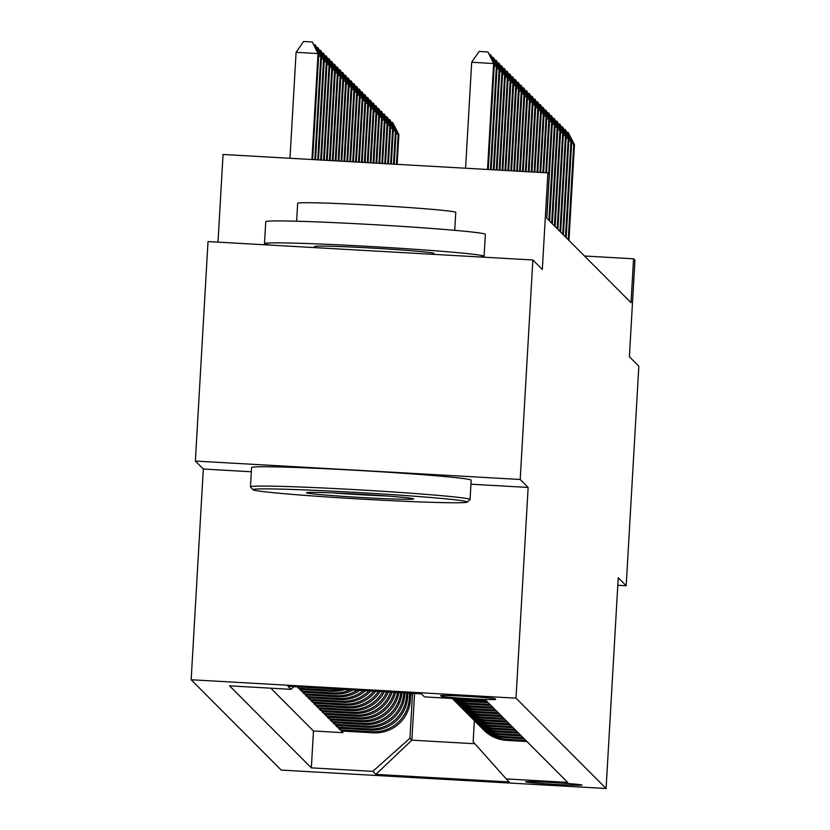 <?xml version="1.0" encoding="UTF-8"?>
<svg xmlns="http://www.w3.org/2000/svg" width="830" height="830" viewBox="0 0 830 830"><rect width="100%" height="100%" fill="white"/><g stroke="black" fill="none" stroke-linecap="round" stroke-linejoin="round"><path stroke-width="1.25" d="M581.934 785.035A28.158 0.83 -176.7 0 0 553.423 782.586A28.158 0.83 -176.7 0 0 525.732 781.829A28.158 0.83 -176.7 0 0 525.743 781.86A28.158 0.83 -176.7 0 0 554.253 784.309A28.158 0.83 -176.7 0 0 581.944 785.066A28.158 0.83 -176.7 0 0 581.934 785.035M191.159 679.76L281.245 770.095L606.087 788.5L516.001 698.165L191.159 679.76L203.309 469.033L251.334 471.762M470.942 484.201L528.15 487.449L520.202 479.481L195.361 461.065L203.309 469.033M195.361 461.065L208.019 241.572L532.86 259.977L542.322 269.47L547.893 172.889L223.052 154.484L218 242.132M617.811 585.275L626.183 585.741L638.841 366.248L629.379 356.755L634.95 260.174L633.56 258.794L584.476 256.014M520.202 479.481L532.86 259.977M297.15 686.804L298.665 688.329L298.748 686.898M344.896 689.512A35.192 35.161 -44.9 0 1 331.813 691.255L299.765 689.44L301.425 691.1L301.518 689.533M353.061 689.979A35.192 35.161 -44.9 0 1 334.583 694.025L302.535 692.21L304.195 693.87L304.278 692.303M359.712 690.353A35.192 35.161 -44.9 0 1 337.343 696.795L305.295 694.98L306.955 696.64L307.048 695.084M365.532 690.685A35.192 35.161 -44.9 0 1 340.103 699.566L308.065 697.75L309.714 699.41L309.808 697.854M370.803 690.985A35.192 35.161 -44.9 0 1 342.873 702.336L310.825 700.52L312.485 702.18L312.568 700.624M375.658 691.255A35.192 35.161 -44.9 0 1 345.633 705.106L313.584 703.29L315.244 704.961L315.338 703.394M380.161 691.514A35.192 35.161 -44.9 0 1 348.393 707.876L316.355 706.06L318.004 707.731L318.098 706.164M384.383 691.753A35.192 35.161 -44.9 0 1 351.163 710.646L319.114 708.83L320.774 710.501L320.868 708.934M388.347 691.981A35.192 35.161 -44.9 0 1 353.922 713.427L321.874 711.611L323.534 713.271L323.627 711.704M392.071 692.189A35.192 35.161 -44.9 0 1 356.682 716.197L324.644 714.381L326.304 716.041L326.387 714.474M395.588 692.386A35.192 35.161 -44.9 0 1 359.452 718.967L327.404 717.151L329.064 718.811L329.157 717.245M398.898 692.573A35.192 35.161 -44.9 0 1 362.212 721.737L330.164 719.921L331.824 721.581L331.917 720.015M402.011 692.749A35.192 35.161 -44.9 0 1 364.982 724.507L332.934 722.691L334.594 724.351L334.677 722.785M404.957 692.915L404.884 694.15A35.192 35.161 -44.9 0 1 367.742 727.277L335.694 725.462L337.354 727.122L337.447 725.555M407.872 693.081L407.644 696.92A35.192 35.161 -44.9 0 1 370.502 730.047L338.464 728.232L340.113 729.892L340.207 728.335M547.893 172.889L549.273 174.279L546.742 218.176L631.028 302.691L633.56 258.794M440.647 695.696L441.259 696.308A27.276 0.809 -176.7 0 0 468.877 698.684A27.276 0.809 -176.7 0 0 495.707 699.42A27.276 0.809 -176.7 0 0 495.686 699.389L495.085 698.787A27.276 0.809 -176.7 0 0 467.456 696.412A27.276 0.809 -176.7 0 0 440.637 695.675A27.276 0.809 -176.7 0 0 440.647 695.696L440.647 695.644M474.376 720.637L473.152 741.813L506.248 778.924L567.71 782.4L485.903 700.385L424.452 696.899L421.412 693.849L287.958 686.286L290.998 689.336L229.547 685.85L311.343 767.875L372.795 771.361L409.947 738.223L411.877 740.163L474.874 743.742M506.248 778.924L509.288 781.964L375.834 774.4L372.795 771.361M409.615 693.185L409.304 698.58A35.192 35.161 135.1 0 1 372.162 731.707L340.113 729.892M410.777 693.247L410.414 699.69L409.304 698.58M406.7 693.019L406.544 695.81A35.192 35.161 135.1 0 1 369.402 728.937L337.354 727.122M403.785 692.853L403.774 693.04A35.192 35.161 135.1 0 1 366.632 726.167L334.594 724.351M270.777 688.195L313.47 731.002L342.883 732.662L342.966 731.106M410.414 699.69A35.192 35.161 -44.9 0 1 373.272 732.817L341.223 731.002L342.883 732.662M400.797 692.687A35.192 35.161 135.1 0 1 363.872 723.397L331.824 721.581M397.601 692.5A35.192 35.161 135.1 0 1 361.112 720.627L329.064 718.811M394.209 692.313A35.192 35.161 135.1 0 1 358.342 717.857L326.304 716.041M390.608 692.106A35.192 35.161 135.1 0 1 355.582 715.087L323.534 713.271M386.79 691.888A35.192 35.161 135.1 0 1 352.823 712.316L320.774 710.501M382.723 691.66A35.192 35.161 135.1 0 1 350.053 709.546L318.004 707.731M378.397 691.411A35.192 35.161 135.1 0 1 347.293 706.776L315.244 704.961M373.759 691.151A35.192 35.161 135.1 0 1 344.523 703.996L312.485 702.18M368.748 690.871A35.192 35.161 135.1 0 1 341.763 701.226L309.714 699.41M363.281 690.56A35.192 35.161 135.1 0 1 339.003 698.455L306.955 696.64M357.17 690.207A35.192 35.161 135.1 0 1 336.233 695.685L304.195 693.87M350.053 689.803A35.192 35.161 135.1 0 1 333.473 692.915L301.425 691.1M340.715 689.274A35.192 35.161 135.1 0 1 330.714 690.145L298.665 688.329M487.148 701.63L466.927 700.479A35.192 35.161 135.1 0 1 458.004 698.798M455.888 698.684A35.192 35.161 -44.9 0 0 468.027 701.589L488.248 702.73M489.908 704.4L469.687 703.249A35.192 35.161 135.1 0 1 454.062 698.58M453.315 698.538A35.192 35.161 -44.9 0 0 470.786 704.359L491.018 705.5M492.678 707.17L472.446 706.019A35.192 35.161 135.1 0 1 452.63 698.497M452.392 698.487A35.192 35.161 -44.9 0 0 473.557 707.129L493.777 708.28M495.437 709.941L475.217 708.789A35.192 35.161 135.1 0 1 452.267 698.476M452.319 698.528L453.429 699.638A35.192 35.161 -44.9 0 0 476.316 709.899L496.537 711.051M498.197 712.711L477.976 711.559A35.192 35.161 135.1 0 1 454.269 700.447M455.079 701.298L456.189 702.408A35.192 35.161 -44.9 0 0 479.086 712.669L499.307 713.821M500.967 715.481L480.736 714.34A35.192 35.161 135.1 0 1 457.029 703.217M457.849 704.068L458.949 705.178A35.192 35.161 -44.9 0 0 481.846 715.439L502.067 716.591M503.727 718.251L483.506 717.11A35.192 35.161 135.1 0 1 459.789 705.988M460.608 706.838L461.719 707.949A35.192 35.161 -44.9 0 0 484.606 718.209L504.837 719.361M506.487 721.021L486.266 719.88A35.192 35.161 135.1 0 1 462.559 708.768M463.368 709.609L464.478 710.719A35.192 35.161 -44.9 0 0 487.376 720.99L507.597 722.131M509.257 723.791L489.026 722.65A35.192 35.161 135.1 0 1 465.319 711.538M466.138 712.379L467.238 713.489A35.192 35.161 -44.9 0 0 490.136 723.76L510.357 724.901M512.017 726.561L491.796 725.42A35.192 35.161 135.1 0 1 468.089 714.308M468.898 715.149L470.008 716.259A35.192 35.161 -44.9 0 0 492.896 726.53L513.127 727.671M514.776 729.331L494.556 728.19A35.192 35.161 135.1 0 1 470.849 717.079M471.658 717.919L472.768 719.029A35.192 35.161 -44.9 0 0 495.666 729.3L515.887 730.442M517.547 732.102L497.326 730.96A35.192 35.161 135.1 0 1 473.608 719.849M474.428 720.689L475.528 721.799A35.192 35.161 -44.9 0 0 498.425 732.07L518.646 733.212M520.306 734.882L500.085 733.73A35.192 35.161 135.1 0 1 476.379 722.619M477.188 723.459L478.298 724.569A35.192 35.161 -44.9 0 0 501.185 734.841L521.416 735.982M523.076 737.652L502.845 736.501A35.192 35.161 135.1 0 1 479.138 725.389M479.958 726.229L481.058 727.339A35.192 35.161 -44.9 0 0 503.955 737.611L524.176 738.752M525.836 740.422L505.615 739.271A35.192 35.161 135.1 0 1 481.898 728.159M482.718 729.01L483.817 730.11A35.192 35.161 -44.9 0 0 506.715 740.381L526.936 741.532M528.15 487.449L516.001 698.165M626.183 585.741L618.236 577.784L606.087 788.5M414.575 693.465L411.877 740.163L375.834 774.4M412.531 693.351L409.947 738.223M294.027 686.628L290.998 689.336M313.47 731.002L311.343 767.875M487.521 169.465L493.632 63.526L494.317 64.221L488.248 169.507M465.578 168.22L471.679 62.281L493.632 63.526L487.916 51.948L494.317 64.221M471.679 62.281L479.128 51.45L487.916 51.948M312.661 159.557L318.73 54.272L318.035 53.577L296.092 52.332L289.981 158.271M296.092 52.332L303.541 41.5L312.319 41.998L318.035 53.577L311.935 159.516M312.319 41.998L318.73 54.272M467.217 501.901A107.34 3.185 -176.7 0 0 356.931 492.46A107.34 3.185 -176.7 0 0 252.994 489.742A107.34 3.185 -176.7 0 0 253.005 489.752A107.34 3.185 -176.7 0 0 360.116 499.017A107.34 3.185 -176.7 0 0 467.217 502.098A107.34 3.185 -176.7 0 0 467.217 501.901M252.994 489.742L250.504 486.961A109.985 3.258 3.3 0 1 250.504 486.961A109.985 3.258 3.3 0 1 250.463 486.857A109.985 3.258 3.3 0 1 358.633 489.835A109.985 3.258 3.3 0 1 470.008 499.411A109.985 3.258 3.3 0 1 470.06 499.525A109.985 3.258 3.3 0 1 470.008 499.619L467.217 502.098M413.662 498.861A53.67 1.587 3.3 0 1 413.672 498.872A53.67 1.587 3.3 0 1 361.704 497.512A53.67 1.587 3.3 0 1 306.561 492.792A53.67 1.587 3.3 0 1 306.561 492.688A53.67 1.587 3.3 0 1 360.106 494.234A53.67 1.587 3.3 0 1 413.662 498.861M332.664 492.875A51.035 1.515 -176.7 0 0 387.724 496.05M265.808 221.818A109.985 3.258 3.3 0 1 265.756 221.703A109.985 3.258 3.3 0 1 373.915 224.681A109.985 3.258 3.3 0 1 485.301 234.257A109.985 3.258 3.3 0 1 485.353 234.371L484.087 256.314A109.985 3.258 3.3 0 1 479.771 256.968M270.933 245.13A109.985 3.258 3.3 0 1 264.542 243.771A109.985 3.258 3.3 0 1 264.49 243.657A109.985 3.258 3.3 0 1 372.649 246.624A109.985 3.258 3.3 0 1 484.035 256.211A109.985 3.258 3.3 0 1 484.087 256.314M297.7 203.36A79.182 2.345 3.3 0 1 297.659 203.288A79.182 2.345 3.3 0 1 375.544 205.425A79.182 2.345 3.3 0 1 455.732 212.324A79.182 2.345 3.3 0 1 455.774 212.397A79.182 2.345 3.3 0 1 455.722 212.48M251.635 467.653A109.985 3.258 3.3 0 1 251.583 467.549A109.985 3.258 3.3 0 1 359.743 470.517A109.985 3.258 3.3 0 1 471.118 480.093A109.985 3.258 3.3 0 1 471.17 480.207L470.06 499.525M314.58 246.603A59.833 1.774 3.3 0 1 314.56 246.541A59.833 1.774 3.3 0 1 373.396 248.16A59.833 1.774 3.3 0 1 433.986 253.368A59.833 1.774 3.3 0 1 434.017 253.43A59.833 1.774 3.3 0 1 433.976 253.492M490.437 169.631L496.392 66.296L497.087 66.991L491.163 169.673M489.43 54.645L490.675 54.718L496.392 66.296L494.213 66.172M490.675 54.718L497.087 66.991M493.352 169.797L499.162 69.066L499.847 69.761L494.078 169.839M492.19 57.415L493.435 57.488L499.162 69.066L496.973 68.942M493.435 57.488L499.847 69.761M496.267 169.963L501.922 71.837L502.617 72.532L496.994 170.005M494.95 60.196L496.205 60.258L501.922 71.837L499.733 71.712M496.205 60.258L502.617 72.532M499.172 170.129L504.682 74.617L505.377 75.302L499.909 170.171M497.72 62.966L498.965 63.028L504.682 74.617L502.503 74.493M498.965 63.028L505.377 75.302M315.576 159.723L321.49 57.042L320.805 56.347L314.85 159.682M313.833 44.696L315.358 45.048L321.49 57.042M315.089 44.768L320.805 56.347L318.616 56.222M318.492 159.889L324.26 59.812L323.565 59.117L317.755 159.848M316.604 47.466L318.129 47.818L324.26 59.812M317.849 47.538L323.565 59.117L321.386 58.992M321.397 160.055L327.02 62.582L326.335 61.887L320.671 160.014M319.363 50.236L320.888 50.589L327.02 62.582M320.608 50.308L326.335 61.887L324.146 61.762M324.312 160.221L329.78 65.352L329.095 64.657L323.586 160.18M322.123 53.006L323.648 53.359L329.78 65.352M323.378 53.078L329.095 64.657L326.906 64.533M502.088 170.295L507.452 77.387L508.136 78.072L502.814 170.337M500.48 65.736L501.725 65.809L507.452 77.387L505.263 77.263M501.725 65.809L508.136 78.072M327.228 160.387L332.55 68.122L331.855 67.427L326.501 160.346M324.893 55.786L326.418 56.129L332.55 68.122M326.138 55.849L331.855 67.427L329.676 67.313M505.003 170.461L510.211 80.157L510.907 80.842L505.729 170.503M503.239 68.506L504.495 68.579L510.211 80.157L508.022 80.033M504.495 68.579L510.907 80.842M330.143 160.553L335.31 70.892L334.625 70.208L329.417 160.512M327.653 58.556L329.178 58.899L335.31 70.892M328.898 58.619L334.625 70.208L332.436 70.083M507.919 170.627L512.971 82.927L513.666 83.623L508.645 170.669M506.01 71.276L507.255 71.349L512.971 82.927L510.792 82.803M507.255 71.349L513.666 83.623M333.058 160.719L338.08 73.663L337.385 72.978L332.332 160.678M330.413 61.327L331.938 61.669L338.08 73.663M331.668 61.399L337.385 72.978L335.196 72.853M510.834 170.793L515.741 85.698L516.426 86.393L511.56 170.835M508.769 74.046L510.014 74.119L515.741 85.698L513.552 85.573M510.014 74.119L516.426 86.393M335.974 160.875L340.839 76.433L340.144 75.748L335.237 160.833M333.183 64.097L334.708 64.439L340.839 76.433M334.428 64.169L340.144 75.748L337.966 75.623M513.749 170.959L518.501 88.468L519.196 89.163L514.476 171.001M511.539 76.817L512.784 76.889L518.501 88.468L516.312 88.343M512.784 76.889L519.196 89.163M338.879 161.041L343.599 79.213L342.915 78.518L338.152 160.999M335.943 66.867L337.468 67.209L343.599 79.213M337.188 66.939L342.915 78.518L340.725 78.394M516.665 171.115L521.261 91.238L521.956 91.933L517.391 171.156M514.299 79.587L515.544 79.659L521.261 91.238L519.082 91.113M515.544 79.659L521.956 91.933M341.794 161.207L346.369 81.983L345.674 81.288L341.068 161.165M338.713 69.637L340.227 69.979L346.369 81.983M339.958 69.71L345.674 81.288L343.485 81.164M519.57 171.281L524.031 94.008L524.716 94.703L520.306 171.322M517.059 82.357L518.314 82.429L524.031 94.008L521.842 93.883M518.314 82.429L524.716 94.703M344.709 161.373L349.129 84.753L348.434 84.058L343.983 161.331M341.472 72.407L342.998 72.76L349.129 84.753M342.717 72.48L348.434 84.058L346.255 83.934M522.485 171.447L526.791 96.778L527.486 97.473L523.211 171.488M519.829 85.127L521.074 85.2L526.791 96.778L524.612 96.654M521.074 85.2L527.486 97.473M347.625 161.539L351.889 87.524L351.204 86.828L346.899 161.497M344.232 75.177L345.757 75.53L351.889 87.524M345.488 75.25L351.204 86.828L349.015 86.704M525.4 171.613L529.561 99.548L530.245 100.243L526.127 171.654M522.589 87.897L523.834 87.97L529.561 99.548L527.372 99.424M523.834 87.97L530.245 100.243M350.54 161.705L354.659 90.294L353.964 89.599L349.814 161.663M347.002 77.947L348.527 78.3L354.659 90.294M348.247 78.02L353.964 89.599L351.785 89.474M528.316 171.779L532.321 102.318L533.005 103.013L529.042 171.82M525.349 90.667L526.604 90.74L532.321 102.318L530.131 102.194M526.604 90.74L533.005 103.013M353.456 161.871L357.419 93.064L356.734 92.369L352.719 161.829M349.762 80.718L351.287 81.07L357.419 93.064M351.007 80.79L356.734 92.369L354.545 92.244M531.231 171.945L535.08 105.088L535.775 105.784L531.957 171.986M528.119 93.448L529.364 93.51L535.08 105.088L532.902 104.964M529.364 93.51L535.775 105.784M356.371 162.037L360.179 95.834L359.494 95.139L355.634 161.995M352.522 83.488L354.047 83.84L360.179 95.834M353.777 83.56L359.494 95.139L357.305 95.014M534.147 172.111L537.85 107.859L538.535 108.554L534.873 172.152M530.878 96.218L532.123 96.28L537.85 107.859L535.661 107.744M532.123 96.28L538.535 108.554M359.276 162.203L362.949 98.604L362.254 97.909L358.55 162.161M355.292 86.258L356.817 86.611L362.949 98.604M356.537 86.33L362.254 97.909L360.075 97.784M537.052 172.277L540.61 110.639L541.305 111.324L537.788 172.318M533.638 98.988L534.894 99.05L540.61 110.639L538.421 110.515M534.894 99.05L541.305 111.324M362.191 162.369L365.708 101.374L365.024 100.679L361.465 162.327M358.052 89.038L359.577 89.381L365.708 101.374M359.297 89.1L365.024 100.679L362.835 100.555M539.967 172.443L543.37 113.409L544.065 114.094L540.693 172.484M536.408 101.758L537.653 101.831L543.37 113.409L541.191 113.285M537.653 101.831L544.065 114.094M365.107 162.535L368.479 104.144L367.783 103.46L364.38 162.493M360.811 91.808L362.337 92.151L368.479 104.144M362.067 91.871L367.783 103.46L365.594 103.335M542.882 172.609L546.14 116.179L546.825 116.874L543.609 172.65M539.168 104.528L540.413 104.601L546.14 116.179L543.951 116.055M540.413 104.601L546.825 116.874M368.022 162.701L371.238 106.914L370.543 106.23L367.296 162.659M363.582 94.579L365.107 94.921L371.238 106.914M364.827 94.651L370.543 106.23L368.364 106.105M545.798 172.775L548.9 118.949L549.595 119.645L546.524 172.816M541.938 107.298L543.183 107.371L548.9 118.949L546.711 118.825M543.183 107.371L549.595 119.645M370.937 162.856L373.998 109.685L373.313 109L370.211 162.815M366.341 97.349L367.866 97.691L373.998 109.685M367.586 97.421L373.313 109L371.124 108.875M548.672 173.667L551.66 121.719L552.355 122.415L546.825 218.259M544.698 110.068L545.943 110.141L551.66 121.719L549.481 121.595M545.943 110.141L552.355 122.415M373.853 163.022L376.768 112.465L376.073 111.77L373.116 162.981M369.101 100.119L370.626 100.461L376.768 112.465M370.356 100.191L376.073 111.77L373.884 111.645M548.9 220.334L554.43 124.49L555.114 125.185L549.595 221.029M547.458 112.839L548.713 112.911L554.43 124.49L552.24 124.365M548.713 112.911L555.114 125.185M376.758 163.188L379.528 115.235L378.833 114.54L376.032 163.147M371.871 102.889L373.396 103.231L379.528 115.235M373.116 102.962L378.833 114.54L376.654 114.416M551.66 223.104L557.189 127.26L557.885 127.955L552.355 223.799M550.228 115.609L551.473 115.681L557.189 127.26L555.011 127.135M551.473 115.681L557.885 127.955M379.673 163.354L382.288 118.005L381.603 117.31L378.947 163.313M374.631 105.659L376.156 106.012L382.288 118.005M375.886 105.732L381.603 117.31L379.414 117.186M554.43 225.874L559.96 130.03L560.644 130.725L555.114 226.569M552.988 118.379L554.233 118.451L559.96 130.03L557.77 129.905M554.233 118.451L560.644 130.725M382.589 163.52L385.058 120.775L384.363 120.08L381.862 163.479M377.401 108.429L378.926 108.782L385.058 120.775M378.646 108.502L384.363 120.08L382.174 119.956M557.189 228.644L562.719 132.8L563.404 133.495L557.885 229.339M555.747 121.149L557.003 121.222L562.719 132.8L560.53 132.675M557.003 121.222L563.404 133.495M559.96 231.425L565.479 135.57L566.174 136.265L560.644 232.11M558.517 123.919L559.762 123.992L565.479 135.57L563.3 135.446M559.762 123.992L566.174 136.265M562.719 234.195L568.249 138.34L568.934 139.035L563.414 234.88M561.277 126.689L562.522 126.762L568.249 138.34L566.06 138.216M562.522 126.762L568.934 139.035M385.504 163.686L387.818 123.546L387.122 122.85L384.778 163.645M380.161 111.199L381.686 111.552L387.818 123.546M381.406 111.272L387.122 122.85L384.944 122.726M388.419 163.852L390.577 126.316L389.893 125.621L387.693 163.811M382.921 113.969L384.446 114.322L390.577 126.316M384.176 114.042L389.893 125.621L387.703 125.496M391.335 164.018L393.347 129.086L392.652 128.391L390.598 163.977M385.691 116.74L387.216 117.092L393.347 129.086M386.936 116.812L392.652 128.391L390.474 128.266M565.479 236.965L571.009 141.11L571.704 141.806L566.174 237.65M564.037 129.47L565.292 129.532L571.009 141.11L568.82 140.996M565.292 129.532L571.704 141.806M394.25 164.184L396.107 131.856L395.422 131.161L393.513 164.143M388.45 119.51L389.976 119.862L396.107 131.856M389.695 119.582L395.422 131.161L393.233 131.036M568.249 239.735L573.769 143.891L574.464 144.576L568.934 240.43M566.807 132.24L568.052 132.302L573.769 143.891L571.59 143.766M568.052 132.302L574.464 144.576M410.663 695.384L411.856 693.309M410.746 693.797L411.058 693.268M397.155 164.35L398.877 134.626L398.182 133.931L396.429 164.309M391.21 122.29L392.735 122.633L398.877 134.626M392.466 122.352L398.182 133.931L395.993 133.806M407.644 696.92L406.544 695.81M404.884 694.15L403.774 693.04M373.272 732.817L372.162 731.707M370.502 730.047L369.402 728.937M367.742 727.277L366.632 726.167M364.982 724.507L363.872 723.397M362.212 721.737L361.112 720.627M359.452 718.967L358.342 717.857M356.682 716.197L355.582 715.087M353.922 713.427L352.823 712.316M351.163 710.646L350.053 709.546M348.393 707.876L347.293 706.776M345.633 705.106L344.523 703.996M342.873 702.336L341.763 701.226M340.103 699.566L339.003 698.455M337.343 696.795L336.233 695.685M334.583 694.025L333.473 692.915M331.813 691.255L330.714 690.145M468.027 701.589L466.927 700.479M470.786 704.359L469.687 703.249M473.557 707.129L472.446 706.019M476.316 709.899L475.217 708.789M479.086 712.669L477.976 711.559M481.846 715.439L480.736 714.34M484.606 718.209L483.506 717.11M487.376 720.99L486.266 719.88M490.136 723.76L489.026 722.65M492.896 726.53L491.796 725.42M495.666 729.3L494.556 728.19M498.425 732.07L497.326 730.96M501.185 734.841L500.085 733.73M503.955 737.611L502.845 736.501M506.715 740.381L505.615 739.271M441.301 695.53L441.259 696.308M265.756 221.703L264.49 243.657M296.632 221.216L297.659 203.288M251.583 467.549L250.463 486.857M314.56 246.541L314.497 247.599M434.017 253.43L433.966 254.374M454.736 230.335L455.774 212.397"/></g></svg>
